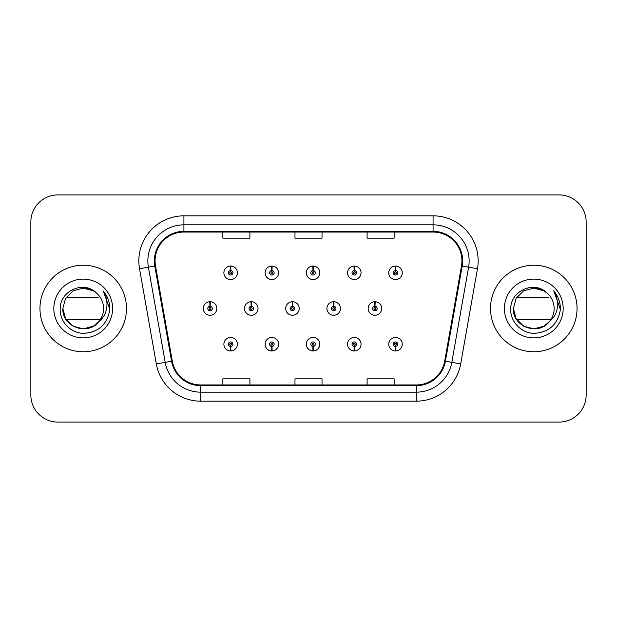 <?xml version="1.0" encoding="UTF-8"?>
<svg xmlns="http://www.w3.org/2000/svg" width="617" height="617" viewBox="0 0 617 617"><rect width="100%" height="100%" fill="white"/><g stroke="black" fill="none" stroke-linecap="round" stroke-linejoin="round"><path stroke-width="0.93" d="M271.765 346.453L271.573 350.95A6.764 6.764 0 0 0 272.159 350.95L271.966 346.453A2.252 2.252 0 0 0 274.118 344.201A2.252 2.252 0 0 0 271.866 341.941A2.252 2.252 0 0 0 269.614 344.201A2.252 2.252 0 0 0 271.765 346.453L271.827 345.096A0.902 0.902 0 0 1 270.963 344.201A0.902 0.902 0 0 1 271.866 343.299A0.902 0.902 0 0 1 272.768 344.201A0.902 0.902 0 0 1 271.904 345.096L271.966 346.453M312.981 346.453L312.788 350.95A6.764 6.764 0 0 0 313.374 350.95L313.181 346.453A2.252 2.252 0 0 0 315.333 344.201A2.252 2.252 0 0 0 313.081 341.941A2.252 2.252 0 0 0 310.829 344.201A2.252 2.252 0 0 0 312.981 346.453L313.043 345.096A0.902 0.902 0 0 1 312.179 344.201A0.902 0.902 0 0 1 313.081 343.299A0.902 0.902 0 0 1 313.984 344.201A0.902 0.902 0 0 1 313.12 345.096L313.181 346.453M354.197 346.453L353.996 350.95A6.764 6.764 0 0 0 354.59 350.95L354.389 346.453A2.252 2.252 0 0 0 356.549 344.201A2.252 2.252 0 0 0 354.297 341.941A2.252 2.252 0 0 0 352.037 344.201A2.252 2.252 0 0 0 354.197 346.453L354.258 345.096A0.902 0.902 0 0 1 353.394 344.201A0.902 0.902 0 0 1 354.297 343.299A0.902 0.902 0 0 1 355.199 344.201A0.902 0.902 0 0 1 354.335 345.096L354.389 346.453M395.412 346.453L395.212 350.95A6.764 6.764 0 0 0 395.806 350.95L395.605 346.453A2.252 2.252 0 0 0 397.764 344.201A2.252 2.252 0 0 0 395.512 341.941A2.252 2.252 0 0 0 393.253 344.201A2.252 2.252 0 0 0 395.412 346.453L395.466 345.096A0.902 0.902 0 0 1 394.61 344.201A0.902 0.902 0 0 1 395.512 343.299A0.902 0.902 0 0 1 396.407 344.201A0.902 0.902 0 0 1 395.551 345.096L395.605 346.453M230.55 346.453L230.357 350.95A6.764 6.764 0 0 0 230.943 350.95L230.75 346.453A2.252 2.252 0 0 0 232.902 344.201A2.252 2.252 0 0 0 230.65 341.941A2.252 2.252 0 0 0 228.398 344.201A2.252 2.252 0 0 0 230.55 346.453L230.611 345.096A0.902 0.902 0 0 1 229.748 344.201A0.902 0.902 0 0 1 230.65 343.299A0.902 0.902 0 0 1 231.552 344.201A0.902 0.902 0 0 1 230.689 345.096L230.75 346.453M251.358 306.248L251.551 301.744A6.764 6.764 0 0 0 250.965 301.744L251.158 306.248A2.252 2.252 0 0 0 249.006 308.5A2.252 2.252 0 0 0 251.258 310.752A2.252 2.252 0 0 0 253.51 308.5A2.252 2.252 0 0 0 251.358 306.248L251.296 307.598A0.902 0.902 0 0 1 252.16 308.5A0.902 0.902 0 0 1 251.258 309.402A0.902 0.902 0 0 1 250.355 308.5A0.902 0.902 0 0 1 251.219 307.598L251.158 306.248M292.574 306.248L292.767 301.744A6.764 6.764 0 0 0 292.18 301.744L292.373 306.248A2.252 2.252 0 0 0 290.221 308.5A2.252 2.252 0 0 0 292.473 310.752A2.252 2.252 0 0 0 294.725 308.5A2.252 2.252 0 0 0 292.574 306.248L292.512 307.598A0.902 0.902 0 0 1 293.376 308.5A0.902 0.902 0 0 1 292.473 309.402A0.902 0.902 0 0 1 291.571 308.5A0.902 0.902 0 0 1 292.435 307.598L292.373 306.248M333.782 306.248L333.982 301.744A6.764 6.764 0 0 0 333.388 301.744L333.589 306.248A2.252 2.252 0 0 0 331.437 308.5A2.252 2.252 0 0 0 333.689 310.752A2.252 2.252 0 0 0 335.941 308.5A2.252 2.252 0 0 0 333.782 306.248L333.728 307.598A0.902 0.902 0 0 1 334.591 308.5A0.902 0.902 0 0 1 333.689 309.402A0.902 0.902 0 0 1 332.787 308.5A0.902 0.902 0 0 1 333.65 307.598L333.589 306.248M374.997 306.248L375.198 301.744A6.764 6.764 0 0 0 374.604 301.744L374.804 306.248A2.252 2.252 0 0 0 372.645 308.5A2.252 2.252 0 0 0 374.905 310.752A2.252 2.252 0 0 0 377.157 308.5A2.252 2.252 0 0 0 374.997 306.248L374.943 307.598A0.902 0.902 0 0 1 375.799 308.5A0.902 0.902 0 0 1 374.905 309.402A0.902 0.902 0 0 1 374.002 308.5A0.902 0.902 0 0 1 374.866 307.598L374.804 306.248M210.142 306.248L210.335 301.744A6.764 6.764 0 0 0 209.749 301.744L209.942 306.248A2.252 2.252 0 0 0 207.79 308.5A2.252 2.252 0 0 0 210.042 310.752A2.252 2.252 0 0 0 212.294 308.5A2.252 2.252 0 0 0 210.142 306.248L210.081 307.598A0.902 0.902 0 0 1 210.945 308.5A0.902 0.902 0 0 1 210.042 309.402A0.902 0.902 0 0 1 209.14 308.5A0.902 0.902 0 0 1 210.004 307.598L209.942 306.248M271.966 270.547L272.159 266.05A6.764 6.764 0 0 0 271.573 266.05L271.765 270.547A2.252 2.252 0 0 0 269.614 272.799A2.252 2.252 0 0 0 271.866 275.059A2.252 2.252 0 0 0 274.118 272.799A2.252 2.252 0 0 0 271.966 270.547L271.904 271.904A0.902 0.902 0 0 1 272.768 272.799A0.902 0.902 0 0 1 271.866 273.701A0.902 0.902 0 0 1 270.963 272.799A0.902 0.902 0 0 1 271.827 271.904L271.765 270.547M313.181 270.547L313.374 266.05A6.764 6.764 0 0 0 312.788 266.05L312.981 270.547A2.252 2.252 0 0 0 310.829 272.799A2.252 2.252 0 0 0 313.081 275.059A2.252 2.252 0 0 0 315.333 272.799A2.252 2.252 0 0 0 313.181 270.547L313.12 271.904A0.902 0.902 0 0 1 313.984 272.799A0.902 0.902 0 0 1 313.081 273.701A0.902 0.902 0 0 1 312.179 272.799A0.902 0.902 0 0 1 313.043 271.904L312.981 270.547M354.389 270.547L354.59 266.05A6.764 6.764 0 0 0 353.996 266.05L354.197 270.547A2.252 2.252 0 0 0 352.037 272.799A2.252 2.252 0 0 0 354.297 275.059A2.252 2.252 0 0 0 356.549 272.799A2.252 2.252 0 0 0 354.389 270.547L354.335 271.904A0.902 0.902 0 0 1 355.199 272.799A0.902 0.902 0 0 1 354.297 273.701A0.902 0.902 0 0 1 353.394 272.799A0.902 0.902 0 0 1 354.258 271.904L354.197 270.547M395.605 270.547L395.806 266.05A6.764 6.764 0 0 0 395.212 266.05L395.412 270.547A2.252 2.252 0 0 0 393.253 272.799A2.252 2.252 0 0 0 395.512 275.059A2.252 2.252 0 0 0 397.764 272.799A2.252 2.252 0 0 0 395.605 270.547L395.551 271.904A0.902 0.902 0 0 1 396.407 272.799A0.902 0.902 0 0 1 395.512 273.701A0.902 0.902 0 0 1 394.61 272.799A0.902 0.902 0 0 1 395.466 271.904L395.412 270.547M230.75 270.547L230.943 266.05A6.764 6.764 0 0 0 230.357 266.05L230.55 270.547A2.252 2.252 0 0 0 228.398 272.799A2.252 2.252 0 0 0 230.65 275.059A2.252 2.252 0 0 0 232.902 272.799A2.252 2.252 0 0 0 230.75 270.547L230.689 271.904A0.902 0.902 0 0 1 231.552 272.799A0.902 0.902 0 0 1 230.65 273.701A0.902 0.902 0 0 1 229.748 272.799A0.902 0.902 0 0 1 230.611 271.904L230.55 270.547M39.958 308.5A43.267 43.267 0 0 0 83.226 351.767A43.267 43.267 0 0 0 126.493 308.5A43.267 43.267 0 0 0 83.226 265.233A43.267 43.267 0 0 0 39.958 308.5A43.267 43.267 0 0 0 83.226 351.767A43.267 43.267 0 0 0 126.493 308.5A43.267 43.267 0 0 0 83.226 265.233A43.267 43.267 0 0 0 39.958 308.5M490.507 308.5A43.267 43.267 0 0 0 533.774 351.767A43.267 43.267 0 0 0 577.042 308.5A43.267 43.267 0 0 0 533.774 265.233A43.267 43.267 0 0 0 490.507 308.5A43.267 43.267 0 0 0 533.774 351.767A43.267 43.267 0 0 0 577.042 308.5A43.267 43.267 0 0 0 533.774 265.233A43.267 43.267 0 0 0 490.507 308.5M155.068 260.906A28.845 28.845 0 0 1 183.92 232.054L433.08 232.054A28.845 28.845 0 0 1 461.493 265.912L444.703 361.107A28.845 28.845 0 0 1 416.298 384.946L200.702 384.946A28.845 28.845 0 0 1 172.297 361.107L155.507 265.912A28.845 28.845 0 0 1 155.068 260.906M154.35 260.906A29.57 29.57 0 0 0 154.798 266.035L171.588 361.23A29.57 29.57 0 0 0 200.702 385.664L416.298 385.664A29.57 29.57 0 0 0 445.412 361.23L462.202 266.035A29.57 29.57 0 0 0 433.08 231.336L183.92 231.336A29.57 29.57 0 0 0 154.35 260.906M139.527 268.727A45.072 45.072 0 0 1 183.92 215.827L433.08 215.827A45.072 45.072 0 0 1 477.473 268.727L460.683 363.922A45.072 45.072 0 0 1 416.298 401.173L200.702 401.173A45.072 45.072 0 0 1 156.317 363.922L139.527 268.727L148.404 267.161A36.056 36.056 0 0 1 183.92 224.843L433.08 224.843A36.056 36.056 0 0 1 468.596 267.161L451.806 362.356A36.056 36.056 0 0 1 416.298 392.157L200.702 392.157A36.056 36.056 0 0 1 165.194 362.356L148.404 267.161A36.056 36.056 0 0 1 147.856 260.906M586.15 221.958A27.04 27.04 0 0 0 559.11 194.918L57.89 194.918A27.04 27.04 0 0 0 30.85 221.958L30.85 395.042A27.04 27.04 0 0 0 57.89 422.082L559.11 422.082A27.04 27.04 0 0 0 586.15 395.042L586.15 221.958L586.15 395.042M294.98 232.054L294.98 238.162L322.02 238.162L322.02 232.054M222.86 232.054L222.86 238.162L249.908 238.162L249.908 232.054M367.092 232.054L367.092 238.162L394.14 238.162L394.14 232.054M322.02 384.946L322.02 378.838L294.98 378.838L294.98 384.946M249.908 384.946L249.908 378.838L222.86 378.838L222.86 384.946M394.14 384.946L394.14 378.838L367.092 378.838L367.092 384.946M30.85 221.958L30.85 395.042M559.11 194.918L57.89 194.918M57.89 422.082L559.11 422.082M237.414 272.799A6.764 6.764 0 0 0 230.943 266.05A6.764 6.764 0 0 1 237.414 272.799A6.764 6.764 0 0 1 230.65 279.563A6.764 6.764 0 0 1 223.886 272.799A6.764 6.764 0 0 1 230.357 266.05M216.806 308.5A6.764 6.764 0 0 0 210.335 301.744A6.764 6.764 0 0 1 216.806 308.5A6.764 6.764 0 0 1 210.042 315.264A6.764 6.764 0 0 1 203.278 308.5A6.764 6.764 0 0 1 209.749 301.744M223.886 344.201A6.764 6.764 0 0 0 230.357 350.95A6.764 6.764 0 0 1 223.886 344.201A6.764 6.764 0 0 1 230.65 337.437A6.764 6.764 0 0 1 237.414 344.201A6.764 6.764 0 0 1 230.943 350.95M93.414 326.146A20.376 20.376 0 0 0 100.201 319.768L66.243 319.768M98.666 321.796L93.414 326.146L83.226 328.876L73.037 326.146L65.579 318.688L62.849 308.5L65.579 298.312L73.037 290.854L83.226 288.124L93.414 290.854L96.599 293.129C84.035 279.971 60.003 290.808 60.219 308.5C59.263 321.604 70.893 333.435 83.881 333.342C98.512 332.285 107.134 324.511 109.757 310.027L109.803 308.5C109.726 301.813 107.497 295.944 103.132 290.892C106.456 296.345 107.628 302.214 106.641 308.5C105.723 313.783 103.147 318.117 98.921 321.503L93.414 326.146L83.226 328.876L73.037 326.146L65.579 318.688L62.849 308.5L65.579 318.688L73.037 326.146L83.226 328.876L93.414 326.146L98.921 321.503L93.414 326.146L83.226 328.876L73.037 326.146L65.579 318.688L62.849 308.5L65.579 318.688L73.037 326.146L83.226 328.876L93.414 326.146L98.921 321.503L95.018 325.12M62.849 308.5C61.8 326.594 87.421 336.103 98.465 322.028L95.997 324.38M94.964 325.151L94.494 325.483M94.44 325.514L98.921 321.503C102.013 317.662 103.571 313.328 103.602 308.5C103.486 302.369 101.149 297.24 96.599 293.129A20.376 20.376 0 0 0 81.459 288.201M53.833 308.5A29.392 29.392 0 0 0 83.226 337.892A29.392 29.392 0 0 0 112.618 308.5A29.392 29.392 0 0 0 83.226 279.108A29.392 29.392 0 0 0 53.833 308.5M66.243 297.232L98.265 297.232M103.324 291.116L109.787 309.271L103.324 291.116M543.963 326.146A20.376 20.376 0 0 0 550.757 319.768L516.799 319.768M513.398 308.5L516.128 318.688L523.586 326.146L533.774 328.876L543.963 326.146L549.469 321.503L543.963 326.146L533.774 328.876L523.586 326.146L516.128 318.688L513.398 308.5C512.357 326.594 537.97 336.103 549.014 322.028L543.963 326.146L533.774 328.876L523.586 326.146L516.128 318.688L513.398 308.5L516.128 298.312L523.586 290.854L533.774 288.124L543.963 290.854L547.156 293.129C534.592 279.971 510.56 290.808 510.768 308.5C509.812 321.604 521.442 333.435 534.43 333.342C549.061 332.285 557.683 324.511 560.305 310.027L560.352 308.5C560.275 301.813 558.053 295.944 553.68 290.892C557.004 296.345 558.177 302.214 557.19 308.5C556.272 313.783 553.696 318.117 549.469 321.503L543.963 326.146L533.774 328.876L523.586 326.146L516.128 318.688L513.398 308.5L516.128 318.688L523.586 326.146L533.774 328.876L543.963 326.146L549.469 321.503L543.963 326.146L533.774 328.876L523.586 326.146L516.128 318.688L513.398 308.5L516.128 318.688L523.586 326.146L533.774 328.876L543.963 326.146L549.469 321.503L544.009 326.123M549.469 321.503C552.562 317.662 554.128 313.328 554.151 308.5C554.035 302.369 551.706 297.24 547.156 293.129A20.376 20.376 0 0 0 532.016 288.201M504.382 308.5A29.392 29.392 0 0 0 533.774 337.892A29.392 29.392 0 0 0 563.167 308.5A29.392 29.392 0 0 0 533.774 279.108A29.392 29.392 0 0 0 504.382 308.5M516.799 297.232L548.814 297.232M553.873 291.116L560.336 309.271L553.873 291.116M278.622 272.799A6.764 6.764 0 0 0 272.159 266.05A6.764 6.764 0 0 1 278.622 272.799A6.764 6.764 0 0 1 271.866 279.563A6.764 6.764 0 0 1 265.102 272.799A6.764 6.764 0 0 1 271.573 266.05M319.837 272.799A6.764 6.764 0 0 0 313.374 266.05A6.764 6.764 0 0 1 319.837 272.799A6.764 6.764 0 0 1 313.081 279.563A6.764 6.764 0 0 1 306.317 272.799A6.764 6.764 0 0 1 312.788 266.05M361.053 272.799A6.764 6.764 0 0 0 354.59 266.05A6.764 6.764 0 0 1 361.053 272.799A6.764 6.764 0 0 1 354.297 279.563A6.764 6.764 0 0 1 347.533 272.799A6.764 6.764 0 0 1 353.996 266.05M402.269 272.799A6.764 6.764 0 0 0 395.806 266.05A6.764 6.764 0 0 1 402.269 272.799A6.764 6.764 0 0 1 395.512 279.563A6.764 6.764 0 0 1 388.749 272.799A6.764 6.764 0 0 1 395.212 266.05L395.374 269.652M265.102 344.201A6.764 6.764 0 0 0 271.573 350.95A6.764 6.764 0 0 1 265.102 344.201A6.764 6.764 0 0 1 271.866 337.437A6.764 6.764 0 0 1 278.622 344.201A6.764 6.764 0 0 1 272.159 350.95M306.317 344.201A6.764 6.764 0 0 0 312.788 350.95A6.764 6.764 0 0 1 306.317 344.201A6.764 6.764 0 0 1 313.081 337.437A6.764 6.764 0 0 1 319.837 344.201A6.764 6.764 0 0 1 313.374 350.95M347.533 344.201A6.764 6.764 0 0 0 353.996 350.95A6.764 6.764 0 0 1 347.533 344.201A6.764 6.764 0 0 1 354.297 337.437A6.764 6.764 0 0 1 361.053 344.201A6.764 6.764 0 0 1 354.59 350.95M388.749 344.201A6.764 6.764 0 0 0 395.212 350.95A6.764 6.764 0 0 1 388.749 344.201A6.764 6.764 0 0 1 395.512 337.437A6.764 6.764 0 0 1 402.269 344.201A6.764 6.764 0 0 1 395.806 350.95L395.644 347.348M258.022 308.5A6.764 6.764 0 0 0 251.551 301.744A6.764 6.764 0 0 1 258.022 308.5A6.764 6.764 0 0 1 251.258 315.264A6.764 6.764 0 0 1 244.494 308.5A6.764 6.764 0 0 1 250.965 301.744M299.23 308.5A6.764 6.764 0 0 0 292.767 301.744A6.764 6.764 0 0 1 299.23 308.5A6.764 6.764 0 0 1 292.473 315.264A6.764 6.764 0 0 1 285.71 308.5A6.764 6.764 0 0 1 292.18 301.744M340.445 308.5A6.764 6.764 0 0 0 333.982 301.744A6.764 6.764 0 0 1 340.445 308.5A6.764 6.764 0 0 1 333.689 315.264A6.764 6.764 0 0 1 326.925 308.5A6.764 6.764 0 0 1 333.388 301.744M381.661 308.5A6.764 6.764 0 0 0 375.198 301.744A6.764 6.764 0 0 1 381.661 308.5A6.764 6.764 0 0 1 374.905 315.264A6.764 6.764 0 0 1 368.141 308.5A6.764 6.764 0 0 1 374.604 301.744L374.766 305.346M433.08 215.827L433.08 231.336M148.404 267.161L154.798 266.035M200.702 401.173L200.702 385.664M416.298 385.664L416.298 401.173M445.412 361.23L460.683 363.922M156.317 363.922L171.588 361.23M462.202 266.035L477.473 268.727M183.92 215.827L183.92 231.336"/></g></svg>
